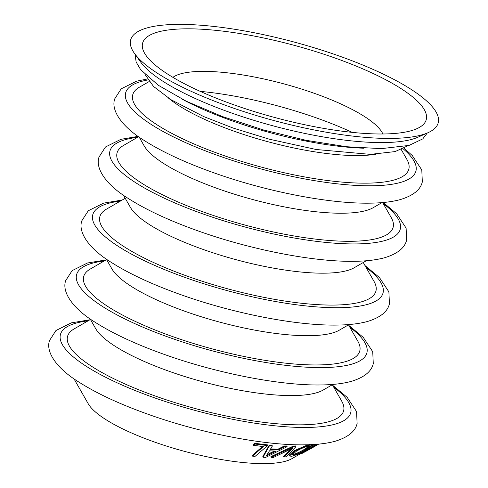 <?xml version="1.0" encoding="UTF-8"?>
<svg xmlns="http://www.w3.org/2000/svg" width="488" height="488" viewBox="0 0 488 488"><rect width="100%" height="100%" fill="white"/><g stroke="black" fill="none" stroke-linecap="round" stroke-linejoin="round"><path stroke-width="0.73" d="M428.11 132.651L418.131 137.128A150.395 38.271 -164.9 0 1 384.312 142.563A150.395 38.271 -164.9 0 1 242.066 116.583A150.395 38.271 -164.9 0 1 140.849 62.312L134.474 53.424A159.265 40.528 -164.9 0 1 176.558 24.4A159.265 40.528 -164.9 0 1 369.282 67.759A159.265 40.528 -164.9 0 1 428.11 132.651A159.265 40.528 -164.9 0 1 392.297 138.409A159.265 40.528 -164.9 0 1 241.664 110.898A159.265 40.528 -164.9 0 1 134.474 53.424M363.688 148.206A138.165 35.154 -164.9 0 1 182.329 99.271M281.698 453.505L273.457 457.427L271.188 457.335L293.752 446.758L293.477 446.026L295.685 445.947L295.966 446.679L286.12 456.78L283.851 457.049L283.546 456.317L291.043 448.875L291.324 449.607L293.093 447.899L281.698 453.505M172.911 77.342A110.959 28.231 -164.9 0 1 174.362 76.396A110.959 28.231 -164.9 0 1 201.263 71.388A110.959 28.231 -164.9 0 1 308.989 91.482A110.959 28.231 -164.9 0 1 382.08 132.437A110.959 28.231 -164.9 0 1 382.86 133.993M383.91 133.974A146.882 37.375 -164.9 0 1 244.982 108.598A146.882 37.375 -164.9 0 1 146.132 55.595A146.882 37.375 -164.9 0 1 184.946 28.835A146.882 37.375 -164.9 0 1 362.675 68.814A146.882 37.375 -164.9 0 1 416.941 128.661A146.882 37.375 -164.9 0 1 383.91 133.974M376.065 154.184A122.671 31.214 -164.9 0 1 359.351 155.556A122.671 31.214 -164.9 0 1 168.628 98.21M401.276 149.584L406.919 159.466A142.96 36.374 -164.9 0 1 367.61 183.146A142.96 36.374 -164.9 0 1 197.768 145.564A142.96 36.374 -164.9 0 1 139.3 87.254L149.145 81.557M381.951 202.618L373.18 207.699A122.317 31.122 -164.9 0 1 343.522 213.213A122.317 31.122 -164.9 0 1 224.773 191.064A122.317 31.122 -164.9 0 1 144.198 145.912L139.172 137.11M382.641 202.557L391.23 217.605A142.96 36.374 -164.9 0 1 351.921 241.286A142.96 36.374 -164.9 0 1 182.085 203.703A142.96 36.374 -164.9 0 1 123.61 145.4L138.61 136.713M366.262 260.757L354.142 267.778A119.505 30.409 -164.9 0 1 325.167 273.17A119.505 30.409 -164.9 0 1 209.151 251.527A119.505 30.409 -164.9 0 1 130.43 207.412L123.482 195.249M363.243 262.507L374.022 281.387A142.96 36.374 -164.9 0 1 334.713 305.061A142.96 36.374 -164.9 0 1 164.877 267.485A142.96 36.374 -164.9 0 1 106.402 209.175L125.215 198.28M349.054 324.538L339.251 330.211A121.451 30.903 -164.9 0 1 309.807 335.695A121.451 30.903 -164.9 0 1 191.894 313.699A121.451 30.903 -164.9 0 1 111.892 268.87L106.274 259.03M348.499 324.855L357.869 341.264A142.96 36.374 -164.9 0 1 318.56 364.939A142.96 36.374 -164.9 0 1 148.718 327.363A142.96 36.374 -164.9 0 1 90.243 269.053L106.597 259.586M332.901 384.41L323.093 390.089A121.451 30.903 -164.9 0 1 293.648 395.567A121.451 30.903 -164.9 0 1 175.741 373.576A121.451 30.903 -164.9 0 1 95.739 328.741L90.121 318.908M332.34 384.733L341.71 401.142A142.96 36.374 -164.9 0 1 302.401 424.816A142.96 36.374 -164.9 0 1 132.565 387.234A142.96 36.374 -164.9 0 1 74.091 328.93L90.439 319.463M311.893 445.727L314.309 444.47M310.789 448.679L302.133 453.376L300.98 453.651L300.62 452.815M305.519 450.637L313.449 446.178M289.488 456.005L294.356 451.461C300.065 448.155 305.256 446.044 309.941 445.129L312.052 445.209L307.239 449.113C301.511 452.675 296.338 455.072 291.708 456.292L289.488 456.005L289.164 455.28L294.038 450.735L307.928 444.763M300.882 453.468L291.867 458.69A108.787 27.682 -164.9 0 1 265.49 463.6A108.787 27.682 -164.9 0 1 159.875 443.897A108.787 27.682 -164.9 0 1 88.218 403.741L73.962 378.78M271.188 457.335L270.95 456.603L293.477 446.026M252.412 456.115L263.422 446.624L253.345 445.288L254.815 444.025L267.583 445.599L255.102 456.353L252.412 456.115L252.266 455.383L262.538 446.538M253.345 445.288L253.241 444.568L254.718 443.305L267.424 444.867L267.583 445.599M262.843 456.512L269.248 445.099L272.127 445.404L272.31 446.136L270.242 449.576L278.148 449.954L277.922 449.222L284.266 445.989L286.865 445.959L287.115 446.691L265.74 457.372L263.044 457.244L262.843 456.512M270.053 448.844L277.922 449.222M200.22 91.366A140.172 35.667 -164.9 0 1 352.196 132.376M317.224 444.251L311.966 446.99L311.234 447.008L316.438 444.312M311.234 447.008L310.862 446.288M300.98 453.651L303.664 451.491L303.292 450.772M303.664 451.491L305.586 450.766L305.207 450.046M305.586 450.766C303.438 452.156 303.005 452.608 304.305 452.114L303.908 451.4M303.536 452.315L314.961 446.245L314.553 445.538M314.961 446.245L318.585 444.129M294.356 451.461L294.038 450.735M309.941 445.129L309.593 444.403M296.222 451.321L292.196 454.889L293.709 455.06C297.351 454.09 301.297 452.26 305.549 449.57L309.429 446.422L307.952 446.349C304.366 447.118 300.455 448.777 296.222 451.321M292.288 454.401L293.367 454.334L293.709 455.06M293.367 454.334C296.997 453.364 300.937 451.54 305.183 448.85L305.549 449.57M305.183 448.85L308.837 446.252M283.851 457.049L291.324 449.607M293.752 446.758L295.966 446.679M263.044 457.244L269.413 445.831L269.248 445.099M269.413 445.831L272.31 446.136M278.148 449.954L284.504 446.721L284.266 445.989M284.504 446.721L287.115 446.691M267.54 453.895L265.942 456.195L275.903 451.101L269.492 450.796L267.54 453.895M266.997 454.743L269.461 453.45L269.675 454.188M269.461 453.45L274.299 451.058M254.815 444.025L254.718 443.305M403.094 148.785A150.316 38.247 -164.9 0 1 372.588 185.775A150.316 38.247 -164.9 0 1 179.249 139.702A150.316 38.247 -164.9 0 1 147.974 79.947M383.22 203.581A150.316 38.247 -164.9 0 1 356.905 243.915A150.316 38.247 -164.9 0 1 159.948 196.115A150.316 38.247 -164.9 0 1 137.585 137.305M366.012 267.363A150.316 38.247 -164.9 0 1 339.697 307.696A150.316 38.247 -164.9 0 1 142.74 259.89A150.316 38.247 -164.9 0 1 120.377 201.086M349.859 327.235A150.316 38.247 -164.9 0 1 323.538 367.574A150.316 38.247 -164.9 0 1 126.587 319.768A150.316 38.247 -164.9 0 1 104.225 260.958M333.7 387.112A150.316 38.247 -164.9 0 1 307.385 427.445A150.316 38.247 -164.9 0 1 110.428 379.646A150.316 38.247 -164.9 0 1 88.066 320.836M404.137 148.267L412.342 155.611L421.791 169.952L422.321 181.865C420.552 189.704 413.275 195.596 400.489 199.531C392.285 201.794 382.275 202.996 370.465 203.148C329.778 203.978 266.515 191.619 213.848 172.801C185.556 162.736 162.425 152.012 144.454 140.636C122.146 127.032 110.654 110.465 114.723 98.869L121.17 88.84L136.548 81.197L147.339 78.977M383.239 202.508L396.652 213.75L406.108 228.091L406.632 240.004C404.863 247.843 397.592 253.736 384.806 257.676C376.596 259.933 366.586 261.141 354.776 261.293C314.089 262.117 250.832 249.758 198.159 230.94C169.867 220.875 146.736 210.151 128.765 198.775C106.463 185.178 94.965 168.604 99.033 157.008L105.481 146.98L120.865 139.336L138.116 136.365M364.975 265.539L379.444 277.532L388.893 291.873L389.424 303.78C387.655 311.625 380.378 317.511 367.598 321.452C359.388 323.709 349.377 324.916 337.568 325.069C296.881 325.892 233.618 313.54 180.95 294.721C152.659 284.656 129.527 273.933 111.557 262.55C89.255 248.953 77.757 232.386 81.825 220.783L88.273 210.755L103.651 203.118L122.195 200.031M348.816 325.417L363.292 337.409L372.74 351.75L373.271 363.658C371.502 371.502 364.225 377.389 351.439 381.329C343.235 383.586 333.225 384.794 321.409 384.947C280.722 385.77 217.465 373.418 164.791 354.599C136.5 344.534 113.368 333.81 95.398 322.428C73.096 308.831 61.598 292.263 65.666 280.661L72.12 270.633L87.498 262.995L106.036 259.909M332.663 385.294L347.133 397.287L356.582 411.622L357.112 423.535C355.343 431.38 348.066 437.266 335.286 441.207C327.076 443.464 317.066 444.672 305.256 444.824C264.569 445.648 201.306 433.295 148.639 414.471C120.347 404.406 97.216 393.688 79.245 382.305C56.943 368.708 45.445 352.141 49.514 340.539L55.961 330.51L71.34 322.867L89.883 319.786M427.275 133.023L422.767 138.891L409.06 145.412L381.354 148.633L346.565 146.736L306.116 140.318L263.465 129.948L222.321 116.528L186.257 101.223L158.326 85.284L140.678 69.717L136.146 62.025L135.005 54.162M408.188 145.644L395.066 151.597L370.337 154.367L316.212 149.505L269.419 139.226L233.118 128.051L203.679 116.565L170.885 99.656L153.5 86.419L145.162 74.67M310.356 448.93L318.67 444.117M311.692 444.476L312.052 445.209"/></g></svg>
